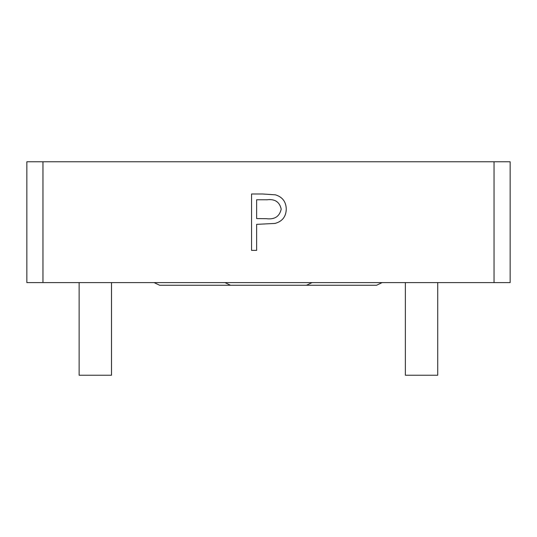 <?xml version="1.0" encoding="UTF-8"?>
<svg xmlns="http://www.w3.org/2000/svg" width="537" height="537" viewBox="0 0 537 537"><rect width="100%" height="100%" fill="white"/><g stroke="black" fill="none" stroke-linecap="round" stroke-linejoin="round"><path stroke-width="0.81" d="M42.96 282.596L26.85 282.596L26.85 161.771L42.96 161.771L42.96 282.596L494.04 282.596L494.04 161.771L510.15 161.771L510.15 282.596L494.04 282.596M42.96 161.771L494.04 161.771M256.626 250.376L251.564 250.376L251.564 193.991L262.62 193.991L275.461 194.837C282.462 197.012 286.06 201.771 286.261 209.115C286.053 216.659 282.301 221.432 275.011 223.426L256.626 224.352L256.626 250.376M266.936 199.777L256.626 199.777L256.626 218.572L266.493 218.693C274.642 219.693 279.542 216.512 281.2 209.135C279.616 201.919 274.863 198.797 266.936 199.777M79.134 282.596L79.134 375.229L111.501 375.229L111.501 282.596M405.361 282.596L405.361 375.229L437.729 375.229L437.729 282.596M224.949 282.596L230.521 285.254L376.558 285.254L382.129 282.596M312.051 282.596L306.479 285.254M154.065 282.596L159.637 285.254L230.521 285.254"/></g></svg>

